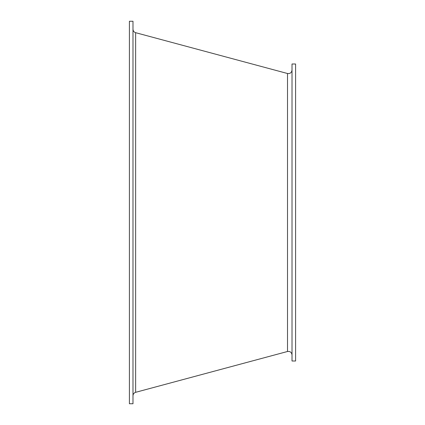 <?xml version="1.0" encoding="UTF-8"?>
<svg xmlns="http://www.w3.org/2000/svg" width="425" height="425" viewBox="0 0 425 425"><rect width="100%" height="100%" fill="white"/><g stroke="black" fill="none" stroke-linecap="round" stroke-linejoin="round"><path stroke-width="0.64" d="M295.587 361L295.587 64L292.012 64L292.012 361L295.587 361M132.988 403.75L132.988 21.25L129.412 21.25L129.412 403.75L132.988 403.75M292.012 354.939C291.635 352.325 290.137 351.172 287.513 351.491L287.513 73.509C290.137 73.828 291.635 72.675 292.012 70.061M287.513 351.491L135.633 392.317L135.633 32.683C133.976 32.125 133.094 30.977 132.988 29.229M287.513 73.509L135.633 32.683M135.633 392.317C133.976 392.875 133.094 394.023 132.988 395.771"/></g></svg>
